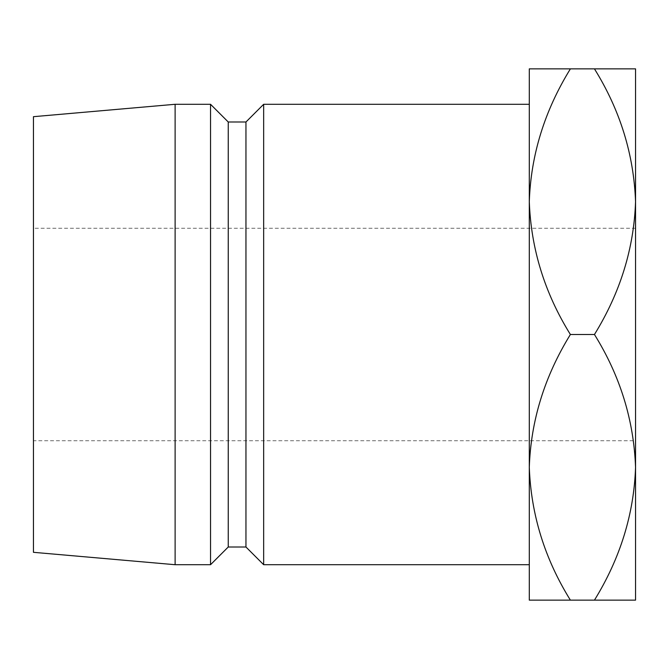 <?xml version="1.0" encoding="UTF-8"?>
<svg xmlns="http://www.w3.org/2000/svg" width="669" height="669" viewBox="0 0 669 669"><rect width="100%" height="100%" fill="white"/><g stroke="black" fill="none" stroke-linecap="round" stroke-linejoin="round"><path stroke-width="0.5" stroke-dasharray="3.35 2.51" d="M635.55 440.754L635.55 228.246L635.55 440.754L33.45 440.754L33.45 228.246L33.45 440.754M635.55 228.246L33.45 228.246M529.296 467.313C530.868 513.968 544.566 558.239 570.389 600.135L529.296 600.135L529.296 68.865L570.389 68.865C544.708 110.218 531.01 154.489 529.296 201.687C530.868 248.333 544.566 292.604 570.389 334.5C544.708 375.853 531.01 420.124 529.296 467.313L529.296 201.687M529.296 104.289L529.296 564.711M33.45 116.682L33.45 552.318M175.119 104.289L175.119 564.711M210.534 104.289L210.534 564.711M228.246 121.992L228.246 547.008M245.958 121.992L245.958 547.008M263.661 104.289L263.661 564.711M594.457 68.865C620.28 110.761 633.978 155.032 635.55 201.687C633.836 248.876 620.138 293.147 594.457 334.5C620.28 376.396 633.978 420.667 635.55 467.313C633.836 514.511 620.138 558.782 594.457 600.135L635.55 600.135L635.55 68.865L570.389 68.865M594.457 334.5L570.389 334.5M594.457 600.135L570.389 600.135"/><path stroke-width="1" d="M529.296 564.711L529.296 467.313C530.868 420.667 544.566 376.396 570.389 334.5C544.708 293.147 531.01 248.876 529.296 201.687L529.296 104.289L263.661 104.289L263.661 564.711L529.296 564.711M263.661 564.711L245.958 547.008L245.958 121.992L263.661 104.289M245.958 121.992L228.246 121.992L210.534 104.289L175.119 104.289L175.119 564.711L210.534 564.711L210.534 104.289M245.958 547.008L228.246 547.008L228.246 121.992M228.246 547.008L210.534 564.711M175.119 564.711L33.45 552.318L33.45 116.682L175.119 104.289M529.296 201.687C530.868 155.032 544.566 110.761 570.389 68.865L529.296 68.865L529.296 600.135L570.389 600.135C544.708 558.782 531.01 514.511 529.296 467.313M594.457 600.135C620.28 558.239 633.978 513.968 635.55 467.313C633.836 420.124 620.138 375.853 594.457 334.5C620.28 292.604 633.978 248.333 635.55 201.687C633.836 154.489 620.138 110.218 594.457 68.865L635.55 68.865L635.55 600.135L570.389 600.135M594.457 334.5L570.389 334.5M594.457 68.865L570.389 68.865"/></g></svg>

